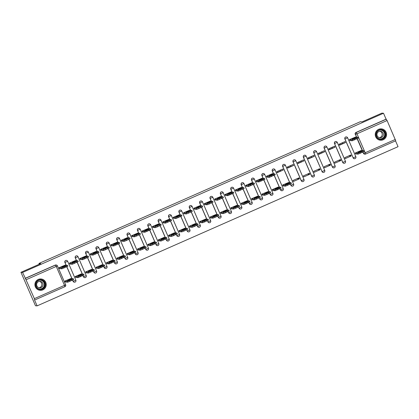 <?xml version="1.0" encoding="UTF-8"?>
<svg xmlns="http://www.w3.org/2000/svg" width="419" height="419" viewBox="0 0 419 419"><rect width="100%" height="100%" fill="white"/><g stroke="black" fill="none" stroke-linecap="round" stroke-linejoin="round"><path stroke-width="0.63" d="M66.197 265.248L64.971 262.43L67.637 261.262A1.461 1.461 0 0 0 66.406 260.388L66.317 260.382A1.461 1.451 94.2 0 0 64.882 262.425L64.971 262.43A1.461 1.451 -85.8 0 1 66.406 260.388A1.461 1.451 -85.8 0 1 67.632 261.257L75.855 280.18L73.199 281.353L72.67 280.138M76.567 260.676L75.341 257.858L78.007 256.69A1.461 1.461 0 0 0 76.777 255.815L76.687 255.81A1.461 1.451 94.2 0 0 75.252 257.853L75.341 257.858A1.461 1.451 -85.8 0 1 76.777 255.815A1.461 1.451 -85.8 0 1 77.997 256.685L86.235 275.613A1.461 1.451 -85.8 0 1 84.79 277.65A1.461 1.451 -85.8 0 1 83.57 276.781L83.041 275.566M88.372 252.128L96.595 271.035L88.378 252.118A1.461 1.461 0 0 0 87.147 251.243L87.058 251.238A1.461 1.451 94.2 0 0 85.617 253.28L85.712 253.286A1.461 1.451 -85.8 0 1 87.147 251.243A1.461 1.451 -85.8 0 1 88.367 252.112L85.712 253.286L86.932 256.103M97.302 251.526L96.077 248.713L98.748 247.545A1.461 1.461 0 0 0 97.517 246.671L97.423 246.66A1.461 1.451 94.2 0 0 95.988 248.703L96.077 248.713A1.461 1.451 -85.8 0 1 97.517 246.671A1.461 1.451 -85.8 0 1 98.737 247.54L106.965 266.463L104.305 267.631L103.781 266.421M107.673 246.953L106.447 244.136L109.118 242.968A1.461 1.461 0 0 0 107.882 242.093L107.793 242.088A1.461 1.451 94.2 0 0 106.358 244.13L106.447 244.136A1.461 1.451 -85.8 0 1 107.882 242.093A1.461 1.451 -85.8 0 1 109.108 242.968L117.346 261.891A1.461 1.451 -85.8 0 1 115.901 263.928A1.461 1.451 -85.8 0 1 114.675 263.059L114.146 261.844M119.483 238.406L127.706 257.313L119.488 238.395A1.461 1.461 0 0 0 118.252 237.521L118.163 237.515A1.461 1.451 94.2 0 0 116.728 239.558L116.817 239.563A1.461 1.451 -85.8 0 1 118.252 237.521A1.461 1.451 -85.8 0 1 119.478 238.39L116.817 239.563L118.043 242.381M128.413 237.809L127.187 234.991L129.859 233.823A1.461 1.461 0 0 0 128.623 232.948L128.533 232.943A1.461 1.451 94.2 0 0 127.098 234.986L127.187 234.991A1.461 1.451 -85.8 0 1 128.623 232.948A1.461 1.451 -85.8 0 1 129.848 233.818L138.076 252.741L135.416 253.914L134.887 252.699M145.184 248.158L145.786 249.342L148.452 248.174L140.224 229.251A1.461 1.461 0 0 0 138.993 228.376L138.904 228.371A1.461 1.451 94.2 0 0 137.469 230.413L137.558 230.419A1.461 1.451 -85.8 0 1 138.993 228.376A1.461 1.451 -85.8 0 1 140.218 229.245L137.558 230.419L138.783 233.236M149.154 228.659L147.928 225.846L150.594 224.678A1.461 1.461 0 0 0 149.363 223.804L149.274 223.793A1.461 1.451 94.2 0 0 147.839 225.836L147.928 225.846A1.461 1.451 -85.8 0 1 149.363 223.804A1.461 1.451 -85.8 0 1 150.583 224.673L158.822 243.596A1.461 1.451 -85.8 0 1 157.376 245.639A1.461 1.451 -85.8 0 1 156.156 244.764L155.627 243.554M160.954 220.101L160.964 220.101A1.461 1.461 0 0 0 159.733 219.226L159.644 219.221A1.461 1.451 94.2 0 0 158.204 221.263L158.298 221.269A1.461 1.451 -85.8 0 1 159.733 219.226A1.461 1.451 -85.8 0 1 160.954 220.101L169.192 239.024L166.526 240.192L165.997 238.977M176.294 234.441L176.891 235.619L179.562 234.451L171.334 215.528A1.461 1.461 0 0 0 170.104 214.654L170.009 214.648A1.461 1.451 94.2 0 0 168.574 216.691L168.668 216.696A1.461 1.451 -85.8 0 1 170.104 214.654A1.461 1.451 -85.8 0 1 171.324 215.523L168.668 216.696L169.889 219.514M186.665 229.863L187.262 231.047L189.933 229.879L181.705 210.956A1.461 1.461 0 0 0 180.469 210.081L180.38 210.076A1.461 1.451 94.2 0 0 178.944 212.119L179.033 212.124A1.461 1.451 -85.8 0 1 180.469 210.081A1.461 1.451 -85.8 0 1 181.694 210.951L179.033 212.124L180.259 214.942M192.064 206.378L192.075 206.384A1.461 1.461 0 0 0 190.839 205.509L190.75 205.504A1.461 1.451 94.2 0 0 189.315 207.546L189.404 207.552A1.461 1.451 -85.8 0 1 190.839 205.509A1.461 1.451 -85.8 0 1 192.064 206.378L200.303 225.307A1.461 1.451 -85.8 0 1 198.857 227.344A1.461 1.451 -85.8 0 1 197.632 226.475L197.103 225.26M207.4 220.719L208.002 221.897L210.668 220.729L202.445 201.811A1.461 1.461 0 0 0 201.209 200.937L201.12 200.926A1.461 1.451 94.2 0 0 199.685 202.969L199.774 202.979A1.461 1.451 -85.8 0 1 201.209 200.937A1.461 1.451 -85.8 0 1 202.435 201.806L199.774 202.979L201 205.792M211.37 201.22L210.144 198.407L212.81 197.234A1.461 1.461 0 0 0 211.579 196.364L211.49 196.354A1.461 1.451 94.2 0 0 210.055 198.397L210.144 198.407A1.461 1.451 -85.8 0 1 211.579 196.364A1.461 1.451 -85.8 0 1 212.805 197.234L221.038 216.157L218.372 217.325L217.843 216.11M221.74 196.647L220.514 193.829L223.18 192.661A1.461 1.461 0 0 0 221.95 191.787L221.861 191.782A1.461 1.451 94.2 0 0 220.425 193.824L220.514 193.829A1.461 1.451 -85.8 0 1 221.95 191.787A1.461 1.451 -85.8 0 1 223.17 192.656L231.408 211.585L228.743 212.752L228.214 211.537M238.511 206.996L239.113 208.18L241.779 207.012L233.551 188.089A1.461 1.461 0 0 0 232.32 187.214L232.231 187.209A1.461 1.451 94.2 0 0 230.796 189.252L230.885 189.257A1.461 1.451 -85.8 0 1 232.32 187.214A1.461 1.451 -85.8 0 1 233.54 188.084L230.885 189.257L232.105 192.075M242.475 187.503L241.255 184.685L243.921 183.517A1.461 1.461 0 0 0 242.69 182.642L242.596 182.637A1.461 1.451 94.2 0 0 241.161 184.679L241.255 184.685A1.461 1.451 -85.8 0 1 242.69 182.642A1.461 1.451 -85.8 0 1 243.91 183.512L252.149 202.44L249.478 203.608L248.954 202.393M259.251 197.852L259.848 199.035L262.519 197.862L254.291 178.944A1.461 1.461 0 0 0 253.055 178.07L252.966 178.059A1.461 1.451 94.2 0 0 251.531 180.107L251.62 180.112A1.461 1.451 -85.8 0 1 253.055 178.07A1.461 1.451 -85.8 0 1 254.281 178.939L251.62 180.112L252.846 182.93M269.616 193.279L270.218 194.458L272.889 193.29L264.661 174.367A1.461 1.461 0 0 0 263.425 173.497L263.336 173.487A1.461 1.451 94.2 0 0 261.901 175.53L261.99 175.54A1.461 1.451 -85.8 0 1 263.425 173.497A1.461 1.451 -85.8 0 1 264.651 174.367L261.99 175.54L263.216 178.353M273.586 173.78L272.36 170.962L275.032 169.795A1.461 1.461 0 0 0 273.796 168.92L273.707 168.915A1.461 1.451 94.2 0 0 272.271 170.957L272.36 170.962A1.461 1.451 -85.8 0 1 273.796 168.92A1.461 1.451 -85.8 0 1 275.021 169.789L283.249 188.712L280.589 189.886L280.06 188.67M285.397 165.233L293.614 184.14L285.397 165.222A1.461 1.461 0 0 0 284.166 164.348L284.077 164.342A1.461 1.451 94.2 0 0 282.642 166.385L282.731 166.39A1.461 1.451 -85.8 0 1 284.166 164.348A1.461 1.451 -85.8 0 1 285.391 165.217L282.731 166.39L289.77 182.579M294.447 159.77A1.461 1.451 94.2 0 0 293.012 161.813L293.101 161.818A1.461 1.451 -85.8 0 1 294.536 159.775A1.461 1.451 -85.8 0 1 295.756 160.645L303.985 179.568L301.329 180.741L293.101 161.818L295.767 160.65A1.461 1.461 0 0 0 294.536 159.775L294.447 159.77M304.817 155.198A1.461 1.451 94.2 0 0 303.382 157.24L303.471 157.245A1.461 1.451 -85.8 0 1 304.906 155.203A1.461 1.451 -85.8 0 1 306.127 156.072L314.355 174.995L311.699 176.169L303.471 157.245L306.137 156.078A1.461 1.461 0 0 0 304.906 155.203L304.817 155.198M316.502 151.51L324.725 170.418L316.507 151.5A1.461 1.461 0 0 0 315.277 150.631L315.182 150.62A1.461 1.451 94.2 0 0 313.747 152.663L313.841 152.673A1.461 1.451 -85.8 0 1 315.277 150.631A1.461 1.451 -85.8 0 1 316.497 151.5L313.841 152.673L322.064 171.591L324.735 170.423A1.461 1.451 -85.8 0 1 323.29 172.46A1.461 1.451 -85.8 0 1 322.064 171.591L313.747 152.663M325.553 146.048A1.461 1.451 94.2 0 0 324.117 148.09L324.206 148.096A1.461 1.451 -85.8 0 1 325.642 146.053A1.461 1.451 -85.8 0 1 326.867 146.928L335.095 165.845L332.435 167.019L324.206 148.096L326.878 146.928A1.461 1.461 0 0 0 325.642 146.053L325.553 146.048M335.923 141.475A1.461 1.451 94.2 0 0 334.488 143.518L334.577 143.523A1.461 1.451 -85.8 0 1 336.012 141.481A1.461 1.451 -85.8 0 1 337.237 142.35L345.476 161.278A1.461 1.451 -85.8 0 1 344.03 163.316A1.461 1.451 -85.8 0 1 342.805 162.446L334.577 143.523L337.248 142.355A1.461 1.461 0 0 0 336.012 141.481L335.923 141.475M347.613 137.793L355.836 156.701L347.618 137.783A1.461 1.461 0 0 0 346.382 136.908L346.293 136.903A1.461 1.451 94.2 0 0 344.858 138.946L344.947 138.951A1.461 1.451 -85.8 0 1 346.382 136.908A1.461 1.451 -85.8 0 1 347.608 137.778L344.947 138.951L353.175 157.874L355.841 156.706A1.461 1.451 -85.8 0 1 354.401 158.743A1.461 1.451 -85.8 0 1 353.175 157.874L344.858 138.946M383.165 139.757A5.693 5.657 94.2 0 0 381.311 128.858A5.693 5.657 94.2 0 0 375.319 135.505A5.693 5.657 94.2 0 0 383.165 139.757M42.832 289.854A5.693 5.657 94.2 0 0 40.978 278.96A5.693 5.657 94.2 0 0 34.986 285.606A5.693 5.657 94.2 0 0 42.832 289.854M20.95 272.319L40.758 263.582L38.936 263.451L360.261 121.735L362.079 121.866L381.887 113.13L383.516 113.25L22.574 272.439L20.95 272.319L35.484 305.75L37.113 305.87L398.05 146.681L395.526 140.873M37.113 305.87L34.536 299.952L34.374 298.642L25.402 278.373L55.512 265.091A1.461 1.451 -85.8 0 1 57.424 265.845L65.652 284.768L57.424 265.845A1.461 1.461 0 0 0 56.198 264.976L55.947 264.955A1.461 1.451 -85.8 0 0 55.261 265.075L56.256 266.442L26.146 279.724M22.574 272.439L25.402 278.373M34.793 299.967L64.908 286.69L34.803 299.962M383.516 113.25L386.088 119.169L387.083 120.536L395.74 140.779L365.635 154.056A1.461 1.451 -85.8 0 1 364.933 154.182L364.677 154.161A1.461 1.451 -85.8 0 1 363.456 153.291L362.943 152.118M362.267 150.562L357.129 138.747M356.454 137.186L355.48 134.389A1.461 1.451 -85.8 0 1 356.229 132.467L386.339 119.185M355.391 137.113L349.367 139.663L349.965 140.595M361.204 150.484L355.181 153.035L355.778 153.967M351.232 155.973L350.797 154.972L344.816 157.612L345.251 158.612L351.232 155.973L348.907 155.805M345.418 142.601L344.984 141.601L338.997 144.236L339.437 145.241L345.418 142.601L339.338 145.011M342.726 143.518A3.357 0.335 66.2 0 1 342.674 143.403L342.386 142.743M340.862 160.545L340.427 159.545L334.446 162.184L334.881 163.185L340.862 160.545L338.536 160.377M335.048 147.174L334.613 146.173L328.632 148.813L329.067 149.813L335.048 147.174L328.967 149.583M332.356 148.09A3.357 0.335 66.2 0 1 332.309 147.98L332.021 147.315M330.491 165.123L330.057 164.117L324.076 166.757L324.51 167.757L330.491 165.123L328.166 164.95M324.678 151.746L324.243 150.746L318.262 153.385L318.697 154.386L324.678 151.746L318.597 154.161M321.986 152.663A3.357 0.335 66.2 0 1 321.939 152.553L321.651 151.888M320.126 169.695L319.687 168.689L313.705 171.329L314.14 172.335L320.126 169.695L317.801 169.522M314.308 156.324L313.873 155.318L307.892 157.958L308.326 158.958L314.308 156.324L308.227 158.733M311.616 157.235A3.357 0.335 66.2 0 1 311.568 157.125L311.28 156.465M309.756 174.267L309.316 173.267L303.335 175.901L303.77 176.907L309.756 174.267L307.431 174.1M303.943 160.896L303.503 159.89L297.521 162.53L297.956 163.536L303.943 160.896L297.857 163.305M301.245 161.813A3.357 0.335 66.2 0 1 301.198 161.697L300.91 161.037M299.386 178.84L298.951 177.839L292.965 180.479L293.405 181.479L299.386 178.84L297.061 178.672M293.572 165.468L293.132 164.468L287.151 167.102L287.586 168.108L293.572 165.468L287.486 167.878M290.875 166.385A3.357 0.335 66.2 0 1 290.828 166.27L290.54 165.61M288.618 182.495L282.595 185.051L283.192 185.984M283.202 170.041L282.767 169.04L276.781 171.675L277.221 172.68L283.202 170.041L277.121 172.45M280.51 170.957A3.357 0.335 66.2 0 1 280.458 170.847L280.17 170.182M278.247 187.068L272.23 189.624L272.821 190.556M272.434 173.696L266.411 176.252L267.008 177.185M267.877 191.64L261.859 194.196L262.451 195.128M262.064 178.269L256.046 180.825L256.638 181.757M257.507 196.218L251.489 198.768L252.086 199.701M251.693 182.841L245.675 185.397L246.267 186.329M247.137 200.79L241.119 203.341L241.716 204.278M241.323 187.419L235.305 189.969L235.902 190.902M236.766 205.362L230.749 207.918L231.346 208.851M230.953 191.991L224.935 194.542L225.532 195.479M226.401 209.935L220.378 212.491L220.975 213.423M220.583 196.563L214.565 199.119L215.162 200.052M216.031 214.507L210.008 217.063L210.605 217.995M210.218 201.136L204.194 203.692L204.791 204.624M205.661 219.085L199.643 221.635L200.235 222.568M199.847 205.708L193.824 208.264L194.421 209.196M195.291 223.657L189.273 226.208L189.865 227.145M189.477 210.286L183.459 212.836L184.051 213.769M184.92 228.229L178.903 230.785L179.5 231.717M179.107 214.858L173.089 217.409L173.681 218.346M174.55 232.802L168.532 235.358L169.129 236.29M168.737 219.43L162.719 221.986L163.316 222.918M164.18 237.374L158.162 239.93L158.759 240.862M158.366 224.003L152.348 226.559L152.945 227.491M153.815 241.952L147.792 244.502L148.389 245.434M147.996 228.575L141.978 231.131L142.575 232.063M143.445 246.524L137.422 249.075L138.019 250.007M137.631 233.153L131.608 235.703L132.205 236.635M133.074 251.096L127.057 253.652L127.648 254.584M127.261 237.725L121.238 240.276L121.835 241.208M122.704 255.669L116.686 258.224L117.278 259.157M116.891 242.297L110.873 244.853L111.464 245.785M112.334 260.241L106.316 262.797L106.913 263.729M106.52 246.87L100.502 249.425L101.094 250.358M101.964 264.818L95.946 267.369L96.543 268.301M96.15 251.442L90.132 253.998L90.729 254.93M91.593 269.391L85.576 271.941L86.173 272.874M85.78 256.019L79.762 258.57L80.359 259.502M81.228 273.963L75.205 276.519L75.802 277.451M75.41 260.592L69.392 263.142L69.989 264.075M70.858 278.535L64.835 281.091L65.432 282.024M65.045 265.164L59.021 267.72L59.618 268.652M75.865 280.196A1.461 1.451 -85.8 0 1 74.42 282.223L74.331 282.217A1.461 1.451 94.2 0 1 73.11 281.348L72.597 280.175M71.921 278.614L66.783 266.798M66.108 265.243L64.882 262.425M83.481 276.776L86.235 275.613A1.461 1.461 0 0 1 84.79 277.65L84.701 277.645A1.461 1.451 94.2 0 1 83.481 276.776L82.967 275.597M82.292 274.042L77.154 262.226M76.473 260.67L75.252 257.853M93.846 272.198L96.606 271.035A1.461 1.451 -85.8 0 1 95.16 273.078L95.071 273.068A1.461 1.451 94.2 0 1 93.846 272.198L93.337 271.025M92.657 269.469L87.524 257.654M86.843 256.093L85.617 253.28M106.971 266.474A1.461 1.451 -85.8 0 1 105.53 268.506L105.441 268.495A1.461 1.451 94.2 0 1 104.216 267.626L103.708 266.453M103.027 264.892L97.894 253.081M97.213 251.52L95.988 248.703M114.586 263.053L117.346 261.891A1.461 1.461 0 0 1 115.901 263.928L115.812 263.923A1.461 1.451 94.2 0 1 114.586 263.053L114.078 261.88M113.397 260.319L108.259 248.509M107.583 246.948L106.358 244.13M124.956 258.481L127.716 257.318A1.461 1.451 -85.8 0 1 126.271 259.356L126.177 259.351A1.461 1.451 94.2 0 1 124.956 258.481L124.443 257.308M123.767 255.747L118.629 243.931M117.954 242.376L116.728 239.558M138.081 252.757A1.461 1.451 -85.8 0 1 136.641 254.783L136.547 254.778A1.461 1.451 94.2 0 1 135.327 253.909L134.813 252.73M134.138 251.175L129 239.359M128.324 237.803L127.098 234.986M144.508 246.602L139.37 234.787M138.694 233.226L137.469 230.413M156.067 244.759L158.822 243.596A1.461 1.461 0 0 1 157.376 245.639L157.287 245.628A1.461 1.451 94.2 0 1 156.067 244.759L155.554 243.586M154.878 242.025L149.74 230.214M149.059 228.654L147.839 225.836M169.187 239.034A1.461 1.451 -85.8 0 1 167.747 241.061L167.658 241.056A1.461 1.451 94.2 0 1 166.432 240.187L165.924 239.013M165.243 237.453L160.11 225.642M159.429 224.081L158.204 221.263M175.613 232.88L170.481 221.064M169.8 219.509L168.574 216.691M185.984 228.308L180.846 216.492M180.17 214.937L178.944 212.119M197.543 226.464L200.303 225.307A1.461 1.461 0 0 1 198.857 227.344L198.768 227.339A1.461 1.451 94.2 0 1 197.543 226.464L197.03 225.291M196.354 223.736L191.216 211.92M190.54 210.359L189.315 207.546M206.724 219.158L201.586 207.347M200.911 205.787L199.685 202.969M221.038 216.167A1.461 1.451 -85.8 0 1 219.593 218.194L219.504 218.189A1.461 1.451 94.2 0 1 218.283 217.32L217.77 216.146M217.094 214.586L211.956 202.775M211.281 201.214L210.055 198.397M231.403 211.595A1.461 1.451 -85.8 0 1 229.963 213.622L229.874 213.617A1.461 1.451 94.2 0 1 228.654 212.747L228.14 211.574M227.465 210.013L222.327 198.197M221.646 196.642L220.425 193.824M237.83 205.441L232.697 193.625M232.016 192.07L230.796 189.252M252.144 202.445A1.461 1.451 -85.8 0 1 250.703 204.477L250.614 204.472A1.461 1.451 94.2 0 1 249.389 203.597L248.881 202.424M248.2 200.869L243.067 189.053M242.386 187.492L241.161 184.679M258.57 196.291L253.432 184.48M252.757 182.92L251.531 180.107M268.94 191.719L263.802 179.908M263.127 178.347L261.901 175.53M283.254 188.728A1.461 1.451 -85.8 0 1 281.814 190.755L281.72 190.75A1.461 1.451 94.2 0 1 280.5 189.88L279.986 188.707M279.311 187.146L274.173 175.336M273.497 173.775L272.271 170.957M290.87 185.308L293.625 184.145A1.461 1.451 -85.8 0 1 292.179 186.183L292.09 186.177A1.461 1.451 94.2 0 1 290.87 185.308L290.357 184.135M289.681 182.574L282.642 166.385M303.99 179.583A1.461 1.451 -85.8 0 1 302.549 181.61L302.46 181.605A1.461 1.451 94.2 0 1 301.24 180.736L293.012 161.813M314.36 175.006A1.461 1.451 -85.8 0 1 312.92 177.038L312.831 177.028A1.461 1.451 94.2 0 1 311.605 176.158L303.382 157.24M335.1 165.861A1.461 1.451 -85.8 0 1 333.66 167.888L333.571 167.883A1.461 1.451 94.2 0 1 332.346 167.013L324.117 148.09M342.716 162.441L345.476 161.278A1.461 1.461 0 0 1 344.03 163.316L343.941 163.31A1.461 1.451 94.2 0 1 342.716 162.441L334.488 143.518M39.281 264.237L38.936 263.451M145.697 249.331A1.461 1.451 94.2 0 0 146.917 250.206L147.006 250.211A1.461 1.451 -85.8 0 1 145.786 249.342L145.257 248.127M176.802 235.614A1.461 1.451 94.2 0 0 178.028 236.484L178.117 236.489A1.461 1.451 -85.8 0 1 176.891 235.619L176.368 234.404M187.173 231.042A1.461 1.451 94.2 0 0 188.398 231.911L188.487 231.917A1.461 1.451 -85.8 0 1 187.262 231.047L186.733 229.832M207.913 221.892A1.461 1.451 94.2 0 0 209.133 222.761L209.228 222.772A1.461 1.451 -85.8 0 1 208.002 221.897L207.473 220.687M239.019 208.175A1.461 1.451 94.2 0 0 240.244 209.044L240.333 209.05A1.461 1.451 -85.8 0 1 239.113 208.18L238.584 206.965M259.759 199.025A1.461 1.451 94.2 0 0 260.985 199.894L261.074 199.905A1.461 1.451 -85.8 0 1 259.848 199.035L259.319 197.82M270.129 194.453A1.461 1.451 94.2 0 0 271.355 195.322L271.444 195.327A1.461 1.451 -85.8 0 1 270.218 194.458L269.689 193.243M321.975 171.586A1.461 1.451 94.2 0 0 323.201 172.455L323.29 172.46A1.461 1.461 0 0 0 324.735 170.423L324.725 170.418M353.086 157.869A1.461 1.451 94.2 0 0 354.306 158.738L354.401 158.743A1.461 1.461 0 0 0 355.841 156.706L355.836 156.701M25.15 278.357L55.261 265.075M386.088 119.169L355.977 132.446A1.461 1.451 94.2 0 0 355.228 134.373M358.198 138.155L352.285 140.768L349.771 140.585M355.197 137.814L352.075 139.192L353.018 139.26L356.145 137.882L355.197 137.814L355.38 138.233M349.388 139.716L351.908 139.899L356.071 138.186L357.836 137.296L355.192 137.097M357.889 152.563L358.832 152.631L361.958 151.254L361.01 151.186L357.889 152.563M355.207 153.087L357.721 153.27L361.885 151.558L363.65 150.667L361.005 150.468M364.017 151.531L358.098 154.14L357.721 153.27M355.584 153.956L358.098 154.14M361.194 151.605L361.01 151.186M385.695 135.08A4.928 4.897 -85.8 0 1 380.284 139.433A4.928 4.897 -85.8 0 1 375.963 133.991A4.928 4.897 -85.8 0 1 381.374 129.639A4.928 4.897 -85.8 0 1 385.695 135.08M376.283 134.028A4.562 4.536 94.2 0 0 380.457 139.082A4.562 4.536 94.2 0 0 385.297 135.033A4.562 4.536 94.2 0 0 381.122 129.979A4.562 4.536 94.2 0 0 376.283 134.028M379.813 131.262A3.247 3.226 -85.8 0 1 379.347 137.626M376.985 134.132A3.247 3.226 94.2 0 0 379.954 137.731A3.247 3.226 94.2 0 0 383.401 134.845A3.247 3.226 94.2 0 0 380.431 131.247A3.247 3.226 94.2 0 0 376.985 134.132M377.404 139.024A5.657 5.625 94.2 0 0 386.418 135.159A5.657 5.625 94.2 0 0 378.09 129.597M45.362 285.177A4.928 4.897 -85.8 0 1 39.952 289.534A4.928 4.897 -85.8 0 1 35.631 284.092A4.928 4.897 -85.8 0 1 41.041 279.735A4.928 4.897 -85.8 0 1 45.362 285.177M35.95 284.129A4.562 4.536 94.2 0 0 40.124 289.183A4.562 4.536 94.2 0 0 44.964 285.135A4.562 4.536 94.2 0 0 40.79 280.081A4.562 4.536 94.2 0 0 35.95 284.129M39.48 281.364A3.247 3.226 -85.8 0 1 39.014 287.722M36.652 284.229A3.247 3.226 94.2 0 0 39.622 287.827A3.247 3.226 94.2 0 0 43.068 284.946A3.247 3.226 94.2 0 0 40.098 281.348A3.247 3.226 94.2 0 0 36.652 284.229M37.071 289.126A5.657 5.625 94.2 0 0 46.085 285.26A5.657 5.625 94.2 0 0 37.757 279.698M275.241 174.744L269.328 177.352L266.814 177.169M272.24 174.398L269.118 175.776L270.061 175.849L273.188 174.472L272.24 174.398L272.423 174.823M266.437 176.299L268.951 176.483L273.115 174.77L274.88 173.88L272.235 173.681M264.876 179.316L258.958 181.925L256.444 181.741M261.87 178.976L258.748 180.353L259.696 180.421L262.818 179.044L261.87 178.976L262.053 179.395M256.067 180.872L258.581 181.055L262.744 179.342L264.509 178.452L261.865 178.258M245.696 185.444L248.21 185.627L254.139 183.024L254.522 183.894L248.587 186.497L246.073 186.314M251.505 183.548L248.378 184.926L249.326 184.994L252.448 183.616L251.505 183.548L251.683 183.967M254.139 183.024L251.5 182.831M235.326 190.022L237.84 190.205L243.769 187.602L244.151 188.471L238.217 191.074L235.703 190.891M241.135 188.121L238.008 189.498L238.956 189.566L242.077 188.189L241.135 188.121L241.318 188.54M243.769 187.602L241.129 187.403M233.765 193.039L227.847 195.647L225.333 195.464M230.764 192.693L227.637 194.07L228.585 194.138L231.707 192.761L230.764 192.693L230.948 193.112M224.956 194.594L227.47 194.777L231.639 193.065L233.404 192.174L230.759 191.975M214.586 199.166L217.1 199.35L223.034 196.747L223.411 197.616L217.482 200.219L214.963 200.036M220.394 197.265L217.267 198.643L218.215 198.716L221.342 197.339L220.394 197.265L220.577 197.689M223.034 196.747L220.389 196.548M204.215 203.739L206.735 203.922L212.663 201.319L213.041 202.188L209.348 203.933L207.112 204.791L204.598 204.608M210.024 201.843L206.902 203.22L207.845 203.288L210.972 201.911L210.024 201.843L210.207 202.262M212.663 201.319L210.019 201.12M193.85 208.311L196.364 208.494L202.293 205.891L202.67 206.761L198.978 208.505L196.741 209.364L194.227 209.181M199.654 206.415L196.532 207.793L197.475 207.861L200.601 206.483L199.654 206.415L199.837 206.834M202.293 205.891L199.648 205.698M183.48 212.889L185.994 213.072L191.923 210.469L192.3 211.338L188.613 213.077L186.371 213.941L183.857 213.758M189.283 210.987L186.162 212.365L187.104 212.433L190.231 211.056L189.283 210.987L189.467 211.406M191.923 210.469L189.278 210.27M173.11 217.461L175.624 217.644L181.553 215.041L181.93 215.911L176.001 218.514L173.487 218.33M178.918 215.56L175.791 216.937L176.739 217.005L179.861 215.628L178.918 215.56L179.096 215.979M181.553 215.041L178.913 214.842M162.74 222.033L165.254 222.217L171.182 219.614L171.565 220.483L165.631 223.086L163.117 222.903M168.548 220.132L165.421 221.51L166.369 221.583L169.491 220.2L168.548 220.132L168.731 220.556M171.182 219.614L168.543 219.415M152.369 226.606L154.883 226.789L160.817 224.186L161.195 225.055L157.502 226.799L155.26 227.658L152.746 227.475M158.178 224.71L155.051 226.087L155.999 226.155L159.12 224.778L158.178 224.71L158.361 225.129M160.817 224.186L158.173 223.987M150.809 229.622L144.895 232.231L142.376 232.047M147.807 229.282L144.681 230.66L145.629 230.728L148.755 229.35L147.807 229.282L147.991 229.701M141.999 231.178L144.513 231.361L148.682 229.654L150.447 228.758L147.802 228.565M131.629 235.756L134.148 235.939L140.077 233.336L140.454 234.205L136.762 235.944L134.525 236.808L132.011 236.625M137.437 233.854L134.316 235.232L135.258 235.3L138.385 233.922L137.437 233.854L137.621 234.273M140.077 233.336L137.432 233.137M285.302 184.575L286.245 184.648L289.372 183.271L288.424 183.197L285.302 184.575M282.621 185.098L285.135 185.282L289.299 183.569L291.064 182.679L288.419 182.48M291.425 183.543L285.512 186.151L285.135 185.282M282.998 185.968L285.512 186.151M288.607 183.622L288.424 183.197M274.932 189.152L275.88 189.22L279.002 187.843L278.054 187.775L274.932 189.152M272.25 189.671L274.764 189.854L278.934 188.141L280.693 187.251L278.048 187.057M281.06 188.115L275.142 190.724L274.764 189.854M272.628 190.54L275.142 190.724M278.237 188.194L278.054 187.775M264.562 193.725L265.51 193.793L268.631 192.415L267.689 192.347L264.562 193.725M261.88 194.243L264.394 194.426L268.563 192.719L270.323 191.823L267.683 191.63M270.323 191.823L270.705 192.693L267.013 194.437L264.771 195.296L264.394 194.426M262.257 195.113L264.771 195.296M267.867 192.766L267.689 192.347M254.192 198.297L255.14 198.365L258.261 196.988L257.318 196.92L254.192 198.297M251.51 198.821L254.024 199.004L258.193 197.291L259.958 196.401L257.313 196.202M259.958 196.401L260.335 197.27L256.643 199.009L254.401 199.873L254.024 199.004M251.887 199.69L254.401 199.873M257.502 197.339L257.318 196.92M243.821 202.869L244.769 202.937L247.891 201.56L246.948 201.492L243.821 202.869M241.14 203.393L243.654 203.576L247.823 201.864L249.588 200.973L246.943 200.774M249.949 201.838L244.036 204.446L243.654 203.576M241.517 204.263L244.036 204.446M247.131 201.911L246.948 201.492M233.456 207.442L234.399 207.515L237.526 206.138L236.578 206.064L233.456 207.442M230.769 207.965L233.283 208.149L237.453 206.436L239.218 205.546L236.573 205.347M239.218 205.546L239.595 206.415L235.902 208.159L233.666 209.018L233.283 208.149M231.147 208.835L233.666 209.018M236.761 206.488L236.578 206.064M223.086 212.019L224.029 212.087L227.156 210.71L226.208 210.642L223.086 212.019M220.399 212.538L222.918 212.721L227.082 211.008L228.847 210.118L226.202 209.919M228.847 210.118L229.224 210.987L225.532 212.732L223.296 213.59L222.918 212.721M220.782 213.407L223.296 213.59M226.391 211.061L226.208 210.642M212.716 216.592L213.659 216.66L216.785 215.282L215.837 215.214L212.716 216.592M210.034 217.11L212.548 217.293L216.712 215.586L218.477 214.69L215.832 214.497M218.477 214.69L218.854 215.56L217.094 216.455L212.925 218.163L212.548 217.293M210.411 217.98L212.925 218.163M216.021 215.633L215.837 215.214M202.346 221.164L203.294 221.232L206.415 219.855L205.467 219.786L202.346 221.164M199.664 221.688L202.178 221.871L206.342 220.158L208.107 219.268L205.462 219.069M208.107 219.268L208.484 220.137L204.797 221.876L202.555 222.74L202.178 221.871M200.041 222.557L202.555 222.74M205.65 220.205L205.467 219.786M191.975 225.736L192.923 225.804L196.045 224.427L195.102 224.359L191.975 225.736M189.294 226.26L191.808 226.443L195.977 224.731L197.737 223.84L195.097 223.641M197.737 223.84L198.119 224.71L194.426 226.449L192.185 227.313L191.808 226.443M189.671 227.129L192.185 227.313M195.28 224.778L195.102 224.359M181.605 230.309L182.553 230.382L185.675 228.999L184.732 228.931L181.605 230.309M178.923 230.832L181.437 231.016L185.607 229.303L187.366 228.413L184.727 228.214M187.366 228.413L187.749 229.282L184.056 231.021L181.815 231.885L181.437 231.016M179.301 231.702L181.815 231.885M184.915 229.355L184.732 228.931M171.235 234.886L172.183 234.954L175.304 233.577L174.362 233.509L171.235 234.886M168.553 235.405L171.067 235.588L175.236 233.875L177.001 232.985L174.356 232.786M177.001 232.985L177.378 233.854L173.686 235.598L171.45 236.457L171.067 235.588M168.93 236.274L171.45 236.457M174.545 233.928L174.362 233.509M160.865 239.459L161.813 239.527L164.939 238.149L163.991 238.081L160.865 239.459M158.183 239.977L160.697 240.16L164.866 238.453L166.631 237.557L163.986 237.364M166.992 238.421L161.079 241.03L160.697 240.16M158.56 240.846L161.079 241.03M164.175 238.5L163.991 238.081M150.5 244.031L151.442 244.099L154.569 242.721L153.621 242.653L150.5 244.031M147.813 244.555L150.332 244.738L154.496 243.025L156.261 242.135L153.616 241.936M156.261 242.135L156.638 243.004L152.945 244.743L150.709 245.607L150.332 244.738M148.195 245.424L150.709 245.607M153.804 243.072L153.621 242.653M140.129 248.603L141.072 248.671L144.199 247.294L143.251 247.226L140.129 248.603M137.448 249.127L139.962 249.31L144.126 247.598L145.891 246.707L143.246 246.508M145.891 246.707L146.268 247.577L142.575 249.315L140.339 250.18L139.962 249.31M137.825 249.996L140.339 250.18M143.434 247.645L143.251 247.226M121.264 240.328L123.778 240.511L129.707 237.908L130.084 238.778L126.391 240.516L124.155 241.381L121.641 241.197M127.067 238.427L123.945 239.804L124.888 239.872L128.015 238.495L127.067 238.427L127.25 238.846M129.707 237.908L127.062 237.709M129.759 253.176L130.707 253.249L133.829 251.866L132.881 251.798L129.759 253.176M127.077 253.699L129.591 253.883L133.755 252.17L135.52 251.28L132.875 251.081M135.887 252.144L129.969 254.752L129.591 253.883M127.455 254.569L129.969 254.752M133.064 252.222L132.881 251.798M119.703 243.345L113.785 245.953L111.271 245.77M116.697 242.999L113.575 244.377L114.518 244.45L117.645 243.067L116.697 242.999L116.88 243.423M110.894 244.9L113.408 245.084L117.571 243.371L119.336 242.481L116.692 242.282M119.389 257.753L120.337 257.821L123.458 256.444L122.516 256.37L119.389 257.753M116.707 258.272L119.221 258.455L123.39 256.742L125.15 255.852L122.51 255.653M125.517 256.716L119.598 259.324L119.221 258.455M117.084 259.141L119.598 259.324M122.694 256.795L122.516 256.37M100.523 249.473L103.037 249.656L108.966 247.053L109.343 247.922L105.656 249.666L103.414 250.525L100.9 250.342M106.332 247.571L103.205 248.954L104.153 249.022L107.274 247.645L106.332 247.571L106.51 247.996M108.966 247.053L106.326 246.854M109.019 262.325L109.967 262.394L113.088 261.016L112.145 260.948L109.019 262.325M106.337 262.844L108.851 263.027L113.02 261.32L114.78 260.424L112.14 260.23M115.146 261.288L109.228 263.897L108.851 263.027M106.714 263.713L109.228 263.897M112.329 261.367L112.145 260.948M98.963 252.489L93.044 255.098L90.53 254.914M95.961 252.149L92.835 253.526L93.783 253.595L96.904 252.217L95.961 252.149L96.145 252.568M90.153 254.045L92.667 254.228L96.836 252.521L98.596 251.625L95.956 251.431M98.648 266.898L99.596 266.966L102.718 265.588L101.775 265.52L98.648 266.898M95.967 267.422L98.481 267.605L102.65 265.892L104.415 265.002L101.77 264.803M104.776 265.861L98.858 268.474L98.481 267.605M96.344 268.291L98.858 268.474M101.958 265.939L101.775 265.52M88.592 257.062L82.674 259.675L80.16 259.492M85.591 256.721L82.464 258.099L83.412 258.167L86.534 256.789L85.591 256.721L85.775 257.14M79.783 258.623L82.297 258.806L88.215 256.192L88.608 257.072M85.586 256.004L88.215 256.192M88.278 271.47L89.226 271.538L92.353 270.161L91.405 270.093L88.278 271.47M85.596 271.994L88.11 272.177L92.28 270.464L94.045 269.574L91.4 269.375M94.406 270.438L88.493 273.047L88.11 272.177M85.974 272.863L88.493 273.047M91.588 270.512L91.405 270.093M78.222 261.639L72.309 264.248L69.79 264.064M75.221 261.294L72.094 262.671L73.042 262.739L76.169 261.362L75.221 261.294L75.404 261.713M69.413 263.195L71.927 263.378L77.845 260.77L78.238 261.645M75.216 260.576L77.845 260.77M77.913 276.042L78.856 276.111L81.983 274.733L81.035 274.665L77.913 276.042M75.226 276.566L77.745 276.75L81.909 275.037L83.674 274.146L81.029 273.947M84.036 275.011L78.123 277.619L77.745 276.75M75.609 277.436L78.123 277.619M81.218 275.084L81.035 274.665M67.852 266.212L61.939 268.82L59.425 268.637M64.851 265.866L61.729 267.243L62.672 267.312L65.799 265.934L64.851 265.866L65.034 266.285M59.042 267.767L61.562 267.951L65.725 266.238L67.49 265.347L64.845 265.148M67.543 280.62L68.486 280.688L71.612 279.311L70.664 279.237L67.543 280.62M64.861 281.139L67.375 281.322L71.539 279.609L73.304 278.719L70.659 278.52M73.665 279.583L67.752 282.191L67.375 281.322M65.238 282.008L67.752 282.191M70.848 279.662L70.664 279.237M34.374 298.642L64.484 285.365L56.256 266.442L57.434 265.85M363.456 153.291L363.147 152.024M362.519 150.578L357.334 138.652M356.705 137.207L355.48 134.389L356.972 133.813L365.2 152.736L395.311 139.459M387.083 120.536L356.972 133.813L355.977 132.446M73.11 281.348L73.199 281.353A1.461 1.451 -85.8 0 0 74.42 282.223A1.461 1.461 0 0 0 75.865 280.185L67.637 261.262M72.01 278.619L66.857 266.767M82.381 274.047L77.227 262.194M96.606 271.035L96.595 271.035A1.461 1.461 0 0 1 95.16 273.078A1.461 1.451 -85.8 0 1 93.94 272.209L93.411 270.993M92.751 269.475L87.597 257.622M104.216 267.626L104.305 267.631A1.461 1.451 -85.8 0 0 105.53 268.506A1.461 1.461 0 0 0 106.976 266.463L98.748 247.545M103.116 264.902L97.962 253.045M113.486 260.325L108.332 248.472M127.716 257.318L127.706 257.313A1.461 1.461 0 0 1 126.271 259.356A1.461 1.451 -85.8 0 1 125.045 258.486L124.516 257.271M123.856 255.752L118.703 243.9M135.327 253.909L135.416 253.914A1.461 1.451 -85.8 0 0 136.641 254.783A1.461 1.461 0 0 0 138.081 252.746L129.859 233.823M134.227 251.18L129.073 239.328M144.597 246.608L139.443 234.755M140.224 229.261L148.452 248.174A1.461 1.451 -85.8 0 1 147.006 250.211A1.461 1.461 0 0 0 148.452 248.174M154.967 242.035L149.813 230.178M166.432 240.187L166.526 240.192A1.461 1.451 -85.8 0 0 167.747 241.061A1.461 1.461 0 0 0 169.192 239.024L160.964 220.101L158.298 221.269L159.519 224.086M165.337 237.458L160.184 225.605M175.702 232.885L170.549 221.033M171.329 215.539L179.562 234.451A1.461 1.451 -85.8 0 1 178.117 236.489A1.461 1.461 0 0 0 179.562 234.451M186.073 228.313L180.919 216.461M181.699 210.967L189.933 229.879A1.461 1.461 0 0 1 188.487 231.917A1.461 1.451 -85.8 0 0 189.927 229.89M196.443 223.741L191.289 211.888M190.629 210.369L189.404 207.552L192.075 206.384L200.303 225.307M206.813 219.168L201.659 207.311M202.44 201.817L210.668 220.729A1.461 1.451 -85.8 0 1 209.228 222.772A1.461 1.461 0 0 0 210.668 220.729M218.283 217.32L218.372 217.325A1.461 1.451 -85.8 0 0 219.593 218.194A1.461 1.461 0 0 0 221.038 216.157L212.81 197.234M217.183 214.591L212.03 202.738M228.654 212.747L228.743 212.752A1.461 1.451 -85.8 0 0 229.963 213.622A1.461 1.461 0 0 0 231.408 211.585L223.18 192.661M227.554 210.019L222.4 198.166M237.924 205.446L232.77 193.594M233.545 188.1L241.768 207.007A1.461 1.451 -85.8 0 1 240.333 209.05A1.461 1.461 0 0 0 241.779 207.012L241.768 207.007M249.389 203.597L249.478 203.608A1.461 1.451 -85.8 0 0 250.703 204.477A1.461 1.461 0 0 0 252.149 202.44L243.921 183.517M248.294 200.874L243.135 189.021M258.659 196.302L253.505 184.444M254.286 178.955L262.509 197.862A1.461 1.451 -85.8 0 1 261.074 199.905A1.461 1.461 0 0 0 262.519 197.862L262.509 197.862M269.029 191.729L263.876 179.871M264.656 174.377L272.879 193.285A1.461 1.451 -85.8 0 1 271.444 195.327A1.461 1.461 0 0 0 272.889 193.29L272.879 193.285M280.5 189.88L280.589 189.886A1.461 1.451 -85.8 0 0 281.814 190.755A1.461 1.461 0 0 0 283.254 188.718L275.032 169.795M279.4 187.152L274.246 175.299M293.625 184.145L293.614 184.14A1.461 1.461 0 0 1 292.179 186.183A1.461 1.451 -85.8 0 1 290.959 185.313L290.43 184.098M301.24 180.736L301.329 180.741A1.461 1.451 -85.8 0 0 302.549 181.61A1.461 1.461 0 0 0 303.995 179.573L295.767 160.65M311.605 176.158L311.699 176.169A1.461 1.451 -85.8 0 0 312.92 177.038A1.461 1.461 0 0 0 314.365 174.995L306.137 156.078M332.346 167.013L332.435 167.019A1.461 1.451 -85.8 0 0 333.66 167.888A1.461 1.461 0 0 0 335.106 165.851L326.878 146.928M365.625 154.061A1.461 1.461 0 0 1 364.933 154.182A1.461 1.451 -85.8 0 1 363.708 153.312L365.2 152.736L365.625 154.061L395.74 140.779M65.657 284.779A1.461 1.451 -85.8 0 1 64.919 286.685M64.484 285.365L64.908 286.69A1.461 1.461 0 0 0 65.663 284.768L64.484 285.365M351.908 139.899L352.285 140.768M354.144 139.035L354.521 139.904M356.071 138.186L356.449 139.056M362.267 152.427L361.885 151.558M360.335 153.275L359.958 152.406M380.908 129.969A4.562 4.536 -85.8 0 1 384.872 135.002A4.562 4.536 -85.8 0 1 380.243 139.061M378.828 138.647A4.415 4.384 94.2 0 0 384.684 134.986A4.415 4.384 94.2 0 0 379.446 130.173M40.575 280.07A4.562 4.536 -85.8 0 1 44.54 285.103A4.562 4.536 -85.8 0 1 39.91 289.162M38.496 288.749A4.415 4.384 94.2 0 0 44.351 285.082A4.415 4.384 94.2 0 0 39.114 280.274M268.951 176.483L269.328 177.352M271.187 175.624L271.564 176.493M273.115 174.77L273.497 175.64M258.581 181.055L258.958 181.925M260.817 180.196L261.199 181.066M262.744 179.342L263.127 180.212M248.21 185.627L248.587 186.497M250.452 184.769L250.829 185.638M252.379 183.92L252.757 184.789M237.84 190.205L238.217 191.074M240.082 189.341L240.459 190.21M242.009 188.492L242.386 189.362M227.47 194.777L227.847 195.647M229.712 193.913L230.089 194.783M231.639 193.065L232.016 193.934M217.1 199.35L217.482 200.219M219.341 198.491L219.718 199.36M221.269 197.637L221.646 198.506M206.735 203.922L207.112 204.791M208.971 203.063L209.348 203.933M210.898 202.209L211.276 203.079M196.364 208.494L196.741 209.364M198.601 207.635L198.978 208.505M200.528 206.787L200.905 207.656M185.994 213.072L186.371 213.941M188.231 212.208L188.613 213.077M190.158 211.359L190.54 212.229M175.624 217.644L176.001 218.514M177.866 216.78L178.243 217.65M179.793 215.932L180.17 216.801M165.254 222.217L165.631 223.086M167.495 221.358L167.872 222.222M169.423 220.504L169.8 221.373M154.883 226.789L155.26 227.658M157.125 225.93L157.502 226.799M159.052 225.076L159.429 225.946M144.513 231.361L144.895 232.231M146.755 230.502L147.132 231.372M148.682 229.654L149.059 230.523M134.148 235.939L134.525 236.808M136.385 235.075L136.762 235.944M138.312 234.226L138.689 235.096M289.681 184.439L289.299 183.569M287.748 185.292L287.371 184.423M279.311 189.011L278.934 188.141M277.383 189.865L277.001 188.995M268.94 193.588L268.563 192.719M267.013 194.437L266.636 193.568M258.57 198.161L258.193 197.291M256.643 199.009L256.266 198.14M248.2 202.733L247.823 201.864M246.272 203.582L245.895 202.712M237.83 207.305L237.453 206.436M235.902 208.159L235.525 207.29M227.459 211.878L227.082 211.008M225.532 212.732L225.155 211.862M217.094 216.455L216.712 215.586M215.162 217.304L214.785 216.434M206.724 221.028L206.342 220.158M204.797 221.876L204.414 221.007M196.354 225.6L195.977 224.731M194.426 226.449L194.049 225.579M185.984 230.172L185.607 229.303M184.056 231.021L183.679 230.157M175.613 234.745L175.236 233.875M173.686 235.598L173.309 234.729M165.243 239.322L164.866 238.453M163.316 240.171L162.939 239.301M154.873 243.895L154.496 243.025M152.945 244.743L152.568 243.874M144.503 248.467L144.126 247.598M142.575 249.315L142.198 248.446M123.778 240.511L124.155 241.381M126.014 239.647L126.391 240.516M127.942 238.799L128.319 239.668M134.138 253.039L133.755 252.17M132.21 253.888L131.828 253.018M113.408 245.084L113.785 245.953M115.644 244.219L116.026 245.089M117.571 243.371L117.954 244.24M123.767 257.612L123.39 256.742M121.84 258.465L121.463 257.596M103.037 249.656L103.414 250.525M105.279 248.797L105.656 249.666M107.206 247.943L107.583 248.813M113.397 262.189L113.02 261.32M111.47 263.038L111.093 262.168M92.667 254.228L93.044 255.098M94.909 253.369L95.286 254.239M96.836 252.521L97.213 253.39M103.027 266.762L102.65 265.892M101.099 267.61L100.722 266.741M82.297 258.806L82.674 259.675M84.538 257.942L84.916 258.811M86.466 257.093L86.843 257.963M92.657 271.334L92.28 270.464M90.729 272.182L90.352 271.313M71.927 263.378L72.309 264.248M74.168 262.514L74.545 263.383M76.096 261.666L76.473 262.535M82.286 275.906L81.909 275.037M80.359 276.755L79.982 275.885M61.562 267.951L61.939 268.82M63.798 267.086L64.175 267.956M65.725 266.238L66.102 267.107M71.916 280.479L71.539 279.609M69.989 281.332L69.612 280.463M337.248 142.355L345.476 161.278M150.594 224.678L158.822 243.596M109.118 242.968L117.346 261.891M78.007 256.69L86.235 275.613M357.836 137.296L358.214 138.165M364.027 151.537L363.65 150.667M381.243 128.89L380.667 128.848M380.421 140.176L379.844 140.135M40.91 278.991L40.334 278.949M40.088 290.278L39.512 290.236M274.88 173.88L275.257 174.749M264.509 178.452L264.887 179.322M233.404 192.174L233.781 193.044M150.447 228.758L150.824 229.628M291.441 183.548L291.064 182.679M281.07 188.121L280.693 187.251M249.965 201.843L249.588 200.973M167.008 238.427L166.631 237.557M135.897 252.149L135.52 251.28M119.336 242.481L119.714 243.35M125.532 256.721L125.15 255.852M115.162 261.294L114.78 260.424M98.596 251.625L98.978 252.495M104.792 265.871L104.415 265.002M94.422 270.444L94.045 269.574M84.051 275.016L83.674 274.146M67.49 265.347L67.868 266.217M73.681 279.588L73.304 278.719"/></g></svg>
